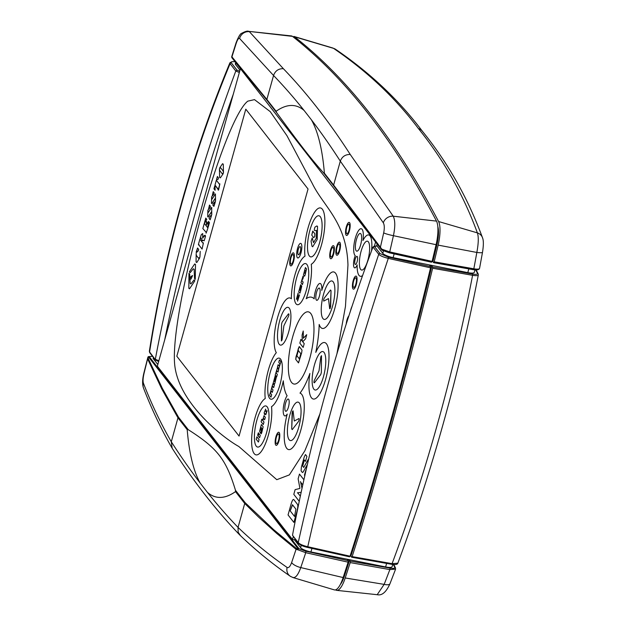 <?xml version="1.0" encoding="UTF-8"?>
<svg xmlns="http://www.w3.org/2000/svg" width="626" height="626" viewBox="0 0 626 626"><rect width="100%" height="100%" fill="white"/><g stroke="black" fill="none" stroke-linecap="round" stroke-linejoin="round"><path stroke-width="0.94" d="M340.278 584.52A17.708 5.204 -78.7 0 0 344.378 576.155A1323.787 389.247 -78.7 0 0 349.551 560.184L350.27 561.107L350.2 562.594A1328.122 390.522 101.3 0 1 345.216 577.97A22.043 6.479 101.3 0 1 336.772 590.373A22.043 6.479 101.3 0 1 335.716 589.919A3099.076 911.253 101.3 0 1 335.622 589.848M335.771 49.423A8.858 8.099 123.7 0 0 335.622 49.321L332.844 48.014L293.829 36.402A22.043 6.479 101.3 0 1 294.541 36.777A3099.076 911.253 101.3 0 1 438.576 221.526A22.043 6.479 101.3 0 1 438.153 245.118A1328.122 390.522 101.3 0 1 434.186 261.801L433.607 262.63L432.887 261.715A1323.787 389.247 -78.7 0 0 437.011 244.383A17.708 5.204 -78.7 0 0 437.809 226.581M431.854 266.011L432.629 267.012L432.629 268.257A1328.122 390.522 101.3 0 1 352.125 556.608L351.609 557.195L350.834 556.193A1323.787 389.247 -78.7 0 0 431.854 266.011L429.78 265.596L430.555 266.598L388.378 257.161L388.284 258.389L430.555 267.842L430.555 266.598M432.629 268.257L472.591 275.315C462.927 325.371 451.338 374.52 437.832 422.753C424.405 471.002 409.154 517.968 392.079 563.658L352.125 556.608L351.609 557.195M432.887 261.715L432.065 261.551M290.8 576.585A8.858 8.177 -55.3 0 1 290.229 576.233L293.085 577.595L334.354 589.888A22.043 6.479 -78.7 0 0 343.142 577.555A1328.122 390.522 -78.7 0 0 348.126 562.179L348.197 560.685L347.477 559.769L349.551 560.184M389.341 252.779L431.533 262.216L432.112 261.386A1328.122 390.522 -78.7 0 0 436.079 244.696A22.043 6.479 -78.7 0 0 436.502 221.111A3099.076 911.253 -78.7 0 0 292.467 36.363A22.043 6.479 -78.7 0 0 291.411 35.917L248.639 31.347C247.591 30.737 245.329 31.37 241.855 33.233C240.431 33.405 238.514 36.582 236.096 42.764A8.858 3.185 17.6 0 0 236.119 43.593C237.473 39.571 238.631 37.865 239.609 38.483L273.554 75.496A3085.617 907.293 101.3 0 1 304.197 110.575L311.404 119.816A199.53 58.672 101.3 0 1 324.393 173.214L323.971 173.339C310.183 157.783 301.677 146.875 276.723 112.743L276.105 111.279A199.53 58.672 101.3 0 1 304.197 110.575M431.533 262.216L389.278 252.802L389.724 251.902A1314.506 462.442 -79.6 0 0 393.425 235.689C395.28 226.8 395.217 220.297 393.238 216.197A8.858 7.786 146 0 0 383.315 222.809C384.481 224.937 384.599 228.287 383.683 232.864A1303.34 458.921 100.4 0 1 380.389 247.293A1.103 0.978 143.4 0 0 380.467 248.06L381.696 249.844A1.103 1.025 142.1 0 0 381.993 250.15M350.834 556.193L350.09 556.044M307.468 547.367L349.535 556.78L350.051 556.185A1328.122 390.522 -78.7 0 0 430.555 267.842M349.535 556.78L350.051 556.185L307.773 546.733C302.953 545.59 299.768 544.205 298.226 542.585A1.103 1.025 142.1 0 0 298.414 543.384L298.414 543.384A1.103 1.025 142.1 0 0 298.438 543.415M235.689 62.577L235.337 63.821A8.858 2.074 -164.4 0 0 235.572 64.533L239.993 70.206M332.844 48.014L333.525 48.351C367.18 71.301 395.483 98.039 418.426 128.565C443.631 159.779 463.279 194.553 477.388 232.88C478.726 236.886 478.538 243.412 476.832 252.45A1234.816 850.421 92.9 0 1 473.827 268.797L434.186 261.801M432.112 261.386L389.724 251.902L381.829 249.164A1.103 0.626 146.4 0 0 381.696 249.844L231.886 57.678A1.103 1.088 159.9 0 1 231.784 57.482A1.103 1.088 159.9 0 1 231.784 57.475A1.103 1.088 159.9 0 1 231.761 57.412M188.23 429.671C217.512 448.341 226.009 459.241 235.478 490.275L235.493 491.613A199.53 58.672 101.3 0 1 207.394 492.318L200.195 483.076A199.53 58.672 101.3 0 1 187.205 429.679L188.23 429.671L178.48 417.166A1.111 1.025 145.4 0 0 177.972 417.832L187.205 429.679M436.502 221.111L393.238 216.197L350.255 154.481C345.395 154.379 342.078 156.594 340.309 161.125L333.627 185.061L324.393 173.214M350.255 154.481A3094.435 909.891 -78.7 0 0 283.367 68.688C278.492 68.563 275.221 70.832 273.554 75.496L266.864 99.432L231.73 56.614L231.784 57.482A1.103 1.103 0 0 0 231.949 57.78A1.103 1.025 -37.9 0 1 231.886 57.678L232.05 57.694A1.103 1.064 -40.1 0 1 231.933 56.872A1303.34 305.637 102.2 0 1 236.119 43.593M323.971 173.339L333.721 185.852A1.111 1.017 -37.6 0 1 333.627 185.061L381.829 249.164A1.103 0.775 -60.6 0 0 382.087 250.22A1.103 0.775 -60.6 0 1 382.087 250.22A1.103 0.775 -60.6 0 0 382.345 250.29L389.278 252.802L382.095 250.22A1.103 1.103 0 0 1 381.758 249.938L231.949 57.78A1.103 1.025 -37.9 0 0 232.027 57.866M172.15 448.232L171.289 441.768L177.972 417.832L161.774 388.965L147.611 358.894A1.103 1.025 156.8 0 1 148.135 358.244L148.378 356.757A1.103 1.025 -37.9 0 1 149.199 356.601A1.103 1.064 -132 0 0 148.166 356.812A1.103 1.064 -132 0 0 148.166 356.82A1.103 1.064 -132 0 0 147.979 357.047M240.501 535.692L238.154 532.17L238.044 527.397A3085.617 907.293 101.3 0 1 207.394 492.318M200.195 483.076A3085.617 907.293 101.3 0 1 171.289 441.753C160.671 423.301 151.367 403.754 143.385 383.112C142.798 381.101 143.025 377.822 144.066 373.268A1303.34 306.004 102.3 0 1 147.611 358.894L147.853 357.36A1.103 0.884 26.8 0 1 148.378 356.757L298.195 548.916L296.552 548.611L273.601 529.604L245.235 502.78A1.111 1.025 138.8 0 0 244.727 503.46L238.044 527.397C253.147 541.92 269.493 555.27 287.099 567.446C288.649 568.173 290.159 566.538 291.638 562.539A1303.34 459.288 100.4 0 0 296.067 549.307L297.89 549.8A1.103 0.775 -60.6 0 1 299.009 548.759A1.103 1.025 142.1 0 0 298.195 548.916A1.103 0.829 86.3 0 0 297.89 549.8L305.738 552.695L348.126 562.179M292.498 535.246L292.506 535.222A1770.954 1640.949 -37.9 0 1 372.979 246.98L378.714 254.305C346.092 352.023 319.268 448.122 298.226 542.585L292.498 535.246L298.414 543.384C299.901 544.964 302.898 546.302 307.405 547.39L298.993 543.744M397.831 563.204L392.079 563.658A1.103 0.415 100 0 1 391.579 564.292A1.103 0.415 100 0 1 391.485 564.237L351.773 557.226M388.378 257.161L380.013 253.561A1.103 1.025 142.1 0 0 378.714 254.305C380.287 255.807 383.48 257.169 388.284 258.389C355.732 356.155 328.893 452.269 307.773 546.733L307.405 547.39L349.605 556.827M380.013 253.561L374.395 246.354L373.832 246.315L376.813 245.861M474.962 269.908L474.281 272.373A8.858 2.074 -164.4 0 1 467.794 272.615L393.112 257.63A8.858 2.074 -164.4 0 1 382.768 253.342L377.016 245.955L372.994 246.957M472.505 274.055A1.103 0.415 -80 0 1 472.591 275.315C476.065 275.863 477.974 275.737 478.319 274.931L478.154 273.844A1.103 1.049 153.3 0 0 477.45 273.304C477.74 274.368 476.089 274.611 472.505 274.055L432.629 267.012M478.178 273.898A1.103 1.049 153.3 0 0 478.154 273.844L476.159 269.986M158.668 361.46L155.749 360.247L149.591 351.945C165.475 250.862 192.307 154.771 230.086 63.656L229.883 62.858C192.088 154.043 165.241 250.197 149.356 351.319L149.778 352.743A1.103 1.025 -37.9 0 1 149.591 351.945L149.371 351.217M158.683 361.421L155.984 360.302L155.318 359.285L158.871 360.733M239.695 71.247L237.004 70.128L235.799 71.028L239.351 72.499M155.326 359.261A1770.954 1640.949 142.1 0 1 235.799 71.028L230.086 63.656A1.103 1.025 -37.9 0 1 231.385 62.921C230.728 61.833 231.956 61.458 235.079 61.786M229.914 62.788L231.941 61.645L235.04 61.747M164.748 339.683A1766.525 1636.841 -37.9 0 1 233.287 94.213M232.05 57.694L266.973 100.23A1.111 1.033 -38.3 0 1 266.864 99.432L276.105 111.279M479.563 268.343L479.563 268.405C479.226 269.219 477.317 269.352 473.827 268.797A1.103 0.415 -80 0 1 473.256 269.673L433.685 262.685M340.309 161.125L383.315 222.809M143.894 372.979A8.858 0.931 13.8 0 0 143.886 373.002L147.916 357.141A1.103 1.103 0 0 1 148.166 356.82M296.552 548.611A1.103 1.017 128.1 0 0 296.067 549.307L276.833 533.524L258.593 517.084L244.727 503.46L235.493 491.613M393.339 564.535L394.779 567.344A1.103 1.056 -26.6 0 1 395.475 567.884L395.569 569.206L389.959 583.753A8.858 2.958 -158.6 0 1 384.153 584.379L377.196 594.692C381.938 595.819 386.195 592.173 389.959 583.753A8.858 2.958 -158.6 0 0 389.998 583.651M350.2 562.594L389.849 569.597L395.601 569.12M394.779 567.344C395.061 568.4 393.41 568.651 389.826 568.087A1.103 0.415 100 0 1 389.849 569.597A1234.816 846.313 91.9 0 1 384.153 584.379L345.216 577.97M292.428 577.266C295.175 578.604 297.953 575.372 300.762 567.579A1314.506 462.802 -79.6 0 0 305.738 552.695L305.903 551.224L299.009 548.759L149.199 356.601L152.533 356.28M392.721 564.464L392.103 566.694A8.858 2.074 -164.4 0 1 385.624 566.937L310.942 551.96A8.858 2.074 -164.4 0 1 300.59 547.664L294.564 539.925L292.483 539.51L293.25 536.772M157.815 364.528L153.393 358.862A8.858 2.074 -164.4 0 1 153.159 358.142L153.378 357.36M482.497 252.325A8.858 1.158 -169.9 0 1 482.497 252.364A8.858 1.158 -169.9 0 1 476.832 252.45L438.153 245.118M283.367 68.688L249.391 31.691A8.858 8.521 135.1 0 0 239.609 38.483M292.467 36.363L248.639 31.347M144.066 373.268A8.858 0.931 13.8 0 1 143.886 373.002C142.313 379.473 142.196 384.52 143.534 388.128A8.858 8.122 -21.1 0 1 143.385 383.112M240.173 535.371C255.596 550.207 272.287 563.823 290.237 576.225A8.858 8.177 -55.3 0 1 287.099 567.446M482.74 238.506A8.858 8.177 161.4 0 0 482.544 237.841A8.858 8.177 161.4 0 0 477.388 232.88L438.576 221.526M433.763 262.662L473.162 269.618A1.103 0.415 -80 0 0 473.256 269.673C476.926 270.252 479.023 269.829 479.555 268.405L482.49 252.364C483.624 245.275 483.64 240.439 482.536 237.841C468.005 198.379 447.958 162.846 422.378 131.233C399.044 100.16 370.123 72.859 335.63 49.329A8.858 8.099 123.7 0 0 333.525 48.351L294.541 36.777M300.433 287.624L299.791 289.932L299.447 289.494L300.089 287.185L300.433 287.624L300.089 287.185L299.447 289.494L299.791 289.932L300.433 287.624M300.363 291.982L301.763 286.129L301.458 285.753L300.402 290.714L300.003 290.198L301.208 285.433L300.644 284.728L298.727 291.771L299.846 293.171L300.363 291.982L299.846 293.171L298.727 291.771L300.644 284.728L301.208 285.433L300.003 290.198L300.402 290.714L301.458 285.753L301.763 286.129L300.363 291.982M302.507 278.695L302.835 279.11L303.516 276.676L303.039 276.097L301.004 282.749L302.436 284.58L303.117 282.123L301.967 280.644L302.507 278.695L301.967 280.644L303.117 282.123L302.436 284.58L301.004 282.749L303.086 276.129L303.516 276.676L302.835 279.11L302.507 278.695M272.49 386.164L273.648 387.65L274.329 385.209L273.022 383.566L272.036 386.578A409.967 120.544 101.3 0 1 271.567 388.425L269.563 395.342L270.988 397.174L271.676 394.709L270.526 393.238L271.16 390.921L272.318 392.4L272.999 389.959L271.848 388.48L272.49 386.164L271.848 388.48L272.999 389.959L272.318 392.4L271.16 390.921L270.526 393.238L271.676 394.709L270.988 397.174L269.563 395.342L271.567 388.425A409.967 120.544 -78.7 0 0 272.036 386.578L273.069 383.597L274.329 385.209L273.648 387.65L272.49 386.164M276.833 370.608L277.991 372.094L278.68 369.622L277.381 367.978L275.229 375.029L276.661 376.86L277.341 374.403L276.191 372.924L276.833 370.608L276.191 372.924L277.341 374.403L276.661 376.86L275.229 375.029L277.42 368.01L278.68 369.622L277.991 372.094L276.833 370.608M263.476 418.301L264.634 419.78L265.322 417.315L264.023 415.672L262.615 420.328L261.778 419.256L261.097 421.713L263.303 424.545L263.984 422.088L262.834 420.617L263.476 418.301L262.834 420.617L263.984 422.088L263.303 424.545L261.097 421.713L261.778 419.256L262.615 420.328L264.062 415.703L265.322 417.315L264.634 419.78L263.476 418.301M256.198 439.233L258.413 442.066L259.086 439.648L256.879 436.815L256.198 439.233L256.879 436.815L259.086 439.648L258.413 442.066L256.198 439.233M257.646 435.266L257.975 435.696L258.663 433.231L258.327 432.809L257.646 435.266L258.327 432.809L258.663 433.231L257.975 435.696L257.646 435.266M293.078 410.852L294.29 421.016L299.04 418.504L299.126 419.85L298.594 421.368L292.24 429.616L291.716 428.951L292.24 429.616L298.594 421.368L299.126 419.85L299.04 418.504L294.29 421.016L293.078 410.852L292.483 411.329L291.716 428.951L292.107 413.05L293.078 410.852L292.483 411.329M281.387 340.951L281.536 324.213L282.123 322.116L281.536 324.213L281.457 340.943L282.068 339.871L283.875 325.778L288.805 315.715L288.962 314.056L288.476 313.861L282.123 322.116L288.476 313.861L288.962 314.056L288.476 313.861L288.962 314.056L288.805 315.715L283.875 325.778L282.068 339.871L281.457 340.943M211.776 214.655L211.69 207.331L208.317 212.464L207.902 210.093L207.707 216.729L208.067 216.979L211.541 211.924L211.776 214.655L211.431 211.838L208.067 216.979L207.707 216.729L207.902 210.093L208.317 212.464L211.69 207.331L211.776 214.655M198.419 244.398L202.065 249.078L203.427 242.833L202.973 243.17L199.874 239.195L198.419 244.398L198.622 245.056L199.068 244.727L198.622 245.056L198.419 244.398L199.874 239.195L202.973 243.17L203.427 242.833L202.065 249.078L198.419 244.398M207.942 228.028L204.295 223.357L202.84 228.568L206.048 232.168L206.118 233.177L207.942 228.028L206.118 233.177L206.048 232.168L202.84 228.568L204.295 223.357L207.942 228.028M196.173 253.483L196.063 262.02L196.767 262.521L199.678 257.982L199.397 257.615L198.583 258.288L196.274 255.322L196.173 253.483L196.274 255.322L198.583 258.288L199.397 257.615L199.678 257.982L196.767 262.521L196.063 262.02L196.173 253.483M220.595 167.721L223.114 170.953L223.466 172.776L223.286 164.208L222.574 163.699L219.679 167.909L219.961 168.277L220.595 167.721L219.961 168.277L219.679 167.909L222.574 163.699L223.286 164.208L223.466 172.776L223.114 170.953L220.595 167.721M211.244 215.18L209.397 217.065L209.115 218.529L210.148 219.804L211.525 215.547L210.054 219.734L209.115 218.529L209.413 217.065L211.244 215.18M208.481 221.361L208.192 227.144L209.452 222.606L208.481 221.361L209.452 222.606L208.192 227.144L207.902 226.784L208.481 221.361M212.175 196.157L213.873 194.24L214.155 192.808L213.216 191.642L212.175 196.157L213.325 191.736L214.155 192.808L213.818 194.224L212.175 196.157M216.87 179.701L218.145 179.247L218.513 177.956L217.379 176.501L216.588 179.341L217.379 176.501L218.513 177.956L218.044 179.2L216.87 179.701M206.502 221.549L206.47 224.945L207.55 222.903L206.502 221.549L207.55 222.903L206.47 224.945L206.502 221.549M199.929 257.09L200.21 251.378L199.929 257.09M215.023 186.313L214.741 185.953L213.951 188.794L215.117 190.265L215.023 186.313L215.086 190.249L213.951 188.794L214.741 185.953L215.023 186.313M206.76 219.343L205.774 218.075L204.827 222.833L206.76 219.343L204.827 222.833L204.545 222.473L205.774 218.075L206.76 219.343M208.435 209.569L210.125 207.652L210.414 206.212L209.475 205.054L208.435 209.569L209.577 205.148L210.414 206.212L210.078 207.629L208.435 209.569M214.984 201.775L213.137 203.653L212.856 205.125L213.889 206.392L215.274 202.135L214.984 201.775L213.795 206.33L212.856 205.125L213.161 203.661L214.984 201.775M197.558 247.998L196.415 252.591L198.325 250.815L198.685 249.445L197.558 247.998L198.685 249.445L198.309 250.807L196.415 252.591L196.134 252.231L197.558 247.998M222.308 173.856L219.781 170.616L219.429 168.801L219.616 177.361L220.329 177.87L223.224 173.66L222.942 173.3L222.308 173.856L222.942 173.3L223.224 173.66L220.329 177.87L219.616 177.361L219.429 168.801L219.781 170.616L222.308 173.856M201.345 234.57L200.124 238.303L200.414 238.67L201.196 238.044L202.159 240.916L203.02 240.392L204.193 240.814L205.469 236.401C205.25 234.914 205.015 234.86 204.772 236.229L204.139 235.54L202.667 238.248L202.707 233.584L201.345 234.57L202.707 233.584L202.667 238.248L204.342 235.681L204.772 236.229C205.015 234.86 205.25 234.914 205.469 236.401C205.25 234.914 205.015 234.86 204.772 236.229C205.015 234.86 205.25 234.914 205.469 236.401L204.193 240.814L202.707 240.118L203.02 240.392L202.159 240.916L201.196 238.044L200.414 238.67L200.124 238.303L201.345 234.57M219.436 184.201L216.338 180.225L214.992 185.061L218.091 189.036L218.161 190.046L219.89 183.872L218.529 190.108L214.992 185.061L216.338 180.225L219.436 184.201M215.516 201.251L215.438 193.919L212.065 199.052L211.643 196.681L211.455 203.325L211.807 203.575L215.289 198.52L215.516 201.251L215.18 198.434L211.807 203.575L211.455 203.325L211.643 196.681L212.065 199.052L215.438 193.919L215.516 201.251M311.067 241.174L312.225 237.849L313.493 242.661L316.24 238.256L316.443 230.329L315.066 230.579C314.103 230.712 314.08 229.554 314.988 227.105L316.85 225.939L317.538 226.416L317.218 239.492L312.679 246.761L311.991 246.284L311.067 241.174L311.991 246.284L312.679 246.761L317.218 239.492L317.538 226.416L316.85 225.939L314.988 227.105C314.08 229.554 314.103 230.712 315.066 230.579L316.443 230.329L316.24 238.256L313.493 242.661L312.225 237.849L311.067 241.174M313.728 237.708L311.748 235.173L312.859 231.205L314.839 233.741L314.776 236.37L313.728 237.708L314.776 236.37L314.839 233.741L312.71 231.104L311.748 235.173L313.728 237.708M320.285 216.69A20.963 6.166 -78.7 0 0 318.924 215.767A20.963 6.166 -78.7 0 0 308.759 235.102A20.963 6.166 -78.7 0 0 310.676 256.871A20.963 6.166 -78.7 0 0 320.285 240.063A20.963 6.166 -78.7 0 0 320.285 216.69A20.963 6.166 101.3 0 1 320.285 240.063A20.963 6.166 101.3 0 1 310.676 256.871A20.963 6.166 101.3 0 1 308.759 235.102A20.963 6.166 101.3 0 1 318.924 215.767A20.963 6.166 101.3 0 1 320.285 216.69M320.77 374.536L321.357 372.431L321.506 355.693L320.825 356.781L319.017 370.858L314.08 380.929L313.923 382.596L314.416 382.783L320.77 374.536L314.416 382.783L313.923 382.596L314.416 382.783L313.923 382.596L314.08 380.929L319.017 370.858L320.825 356.781L321.435 355.701L321.357 372.431L320.77 374.536M329.683 308.759L328.47 298.602L323.712 301.114L323.634 299.76L324.166 298.25L330.52 289.995L331.037 290.66L330.52 289.995L324.166 298.25L323.634 299.76L323.712 301.114L328.47 298.602L329.683 308.759L330.27 308.282L331.037 290.66L330.645 306.56L329.683 308.759L330.27 308.282M258.186 435.939L259.61 437.762L260.283 435.344L258.859 433.521L258.186 435.939L258.859 433.521L260.283 435.344L259.61 437.762L258.186 435.939M265.8 414.733L267.122 410.867L266.848 410.515L266.386 412.158L265.51 411.039L265.674 409.107L264.164 412.636L264.501 414.647L264.829 413.489L265.8 414.733L264.829 413.489L264.501 414.647L264.164 412.636L265.674 409.107L265.51 411.039L266.386 412.158L266.848 410.515L265.8 414.733M261.856 428.434L261.097 430.625L260.408 429.749L260.979 427.308L261.856 428.434L260.979 427.308L260.408 429.749L261.097 430.625L261.856 428.434M261.746 432.652L263.147 426.768L261.378 424.498L259.579 431.275L260.557 433.208L262.114 428.763L260.956 433.521L261.222 433.841L261.746 432.652L261.222 433.841L260.956 433.521L262.114 428.763L260.494 433.169L259.579 431.275L261.378 424.498L263.147 426.768L261.746 432.652M280.143 364.129L280.878 361.75L279.454 359.919L278.766 362.368L279.916 363.839L279.274 366.179L278.116 364.7L277.435 367.133L278.742 368.777L280.143 364.129L278.695 368.745L277.435 367.133L278.116 364.7L279.274 366.179L279.916 363.839L278.766 362.368L279.454 359.919L280.878 361.75L280.143 364.129M274.963 378.808L274.321 381.117L273.977 380.678L274.626 378.37L274.321 381.117L274.963 378.808M274.892 383.167L276.293 377.314L275.996 376.93L274.931 381.899L274.532 381.383L275.745 376.609L275.174 375.913L273.257 382.948L274.376 384.356L274.892 383.167L274.376 384.356L273.257 382.948L275.174 375.913L275.745 376.609L274.532 381.383L274.931 381.899L275.996 376.93L276.293 377.314L274.892 383.167M297.546 301.153L299.557 294.869L298.281 298.164L298.132 293.046L296.395 299.283L297.585 296.301L297.546 301.153L297.585 296.301L296.395 299.283L298.132 293.046L298.281 298.164L299.557 294.869L297.546 301.153M305.785 271.261L305.136 273.593L304.252 272.459L304.901 270.127L305.785 271.261L304.901 270.127L304.252 272.459L305.136 273.593L305.785 271.261M305.112 274.97L306.552 268.977L305.433 267.568L303.477 274.751L304.596 276.16L305.112 274.97L304.596 276.16L303.477 274.751L305.433 267.568L306.552 268.977L305.112 274.97M300.347 246.785A4.155 1.221 101.3 0 1 300.347 251.417A4.155 1.221 101.3 0 1 298.438 254.751A4.155 1.221 101.3 0 1 298.062 250.431A4.155 1.221 101.3 0 1 300.073 246.597A4.155 1.221 101.3 0 1 300.347 246.785A4.155 1.221 -78.7 0 0 300.073 246.597A4.155 1.221 -78.7 0 0 298.062 250.431A4.155 1.221 -78.7 0 0 298.438 254.751A4.155 1.221 -78.7 0 0 300.347 251.417A4.155 1.221 -78.7 0 0 300.347 246.785M301.208 243.702A7.449 2.191 -78.7 0 0 300.723 243.373A7.449 2.191 -78.7 0 0 297.107 250.244A7.449 2.191 -78.7 0 0 297.796 257.975A7.449 2.191 -78.7 0 0 301.208 252.004A7.449 2.191 -78.7 0 0 301.208 243.702A7.449 2.191 101.3 0 1 301.208 252.004A7.449 2.191 101.3 0 1 297.796 257.975A7.449 2.191 101.3 0 1 297.107 250.244A7.449 2.191 101.3 0 1 300.723 243.373A7.449 2.191 101.3 0 1 301.208 243.702M339.441 244.132A4.883 1.44 101.3 0 1 339.449 249.578A4.883 1.44 101.3 0 1 337.203 253.499A4.883 1.44 101.3 0 1 336.757 248.42A4.883 1.44 101.3 0 1 339.128 243.913A4.883 1.44 101.3 0 1 339.441 244.132A4.883 1.44 -78.7 0 0 339.128 243.913A4.883 1.44 -78.7 0 0 336.757 248.42A4.883 1.44 -78.7 0 0 337.203 253.499A4.883 1.44 -78.7 0 0 339.449 249.578A4.883 1.44 -78.7 0 0 339.441 244.132M339.91 242.473A6.659 1.956 -78.7 0 0 339.48 242.176A6.659 1.956 -78.7 0 0 336.248 248.319A6.659 1.956 -78.7 0 0 336.858 255.236A6.659 1.956 -78.7 0 0 339.91 249.899A6.659 1.956 -78.7 0 0 339.91 242.473A6.659 1.956 101.3 0 1 339.91 249.899A6.659 1.956 101.3 0 1 336.858 255.236A6.659 1.956 101.3 0 1 336.248 248.319A6.659 1.956 101.3 0 1 339.48 242.176A6.659 1.956 101.3 0 1 339.91 242.473M293.328 254.798A4.883 1.44 101.3 0 1 293.328 260.244A4.883 1.44 101.3 0 1 291.09 264.164A4.883 1.44 101.3 0 1 290.636 259.086A4.883 1.44 101.3 0 1 293.007 254.579A4.883 1.44 101.3 0 1 293.328 254.798A4.883 1.44 -78.7 0 0 293.007 254.579A4.883 1.44 -78.7 0 0 290.636 259.086A4.883 1.44 -78.7 0 0 291.09 264.164A4.883 1.44 -78.7 0 0 293.328 260.244A4.883 1.44 -78.7 0 0 293.328 254.798M293.79 253.139A6.659 1.956 -78.7 0 0 293.359 252.841A6.659 1.956 -78.7 0 0 290.128 258.984A6.659 1.956 -78.7 0 0 290.738 265.901A6.659 1.956 -78.7 0 0 293.79 260.557A6.659 1.956 -78.7 0 0 293.79 253.139A6.659 1.956 101.3 0 1 293.79 260.557A6.659 1.956 101.3 0 1 290.738 265.901A6.659 1.956 101.3 0 1 290.128 258.984A6.659 1.956 101.3 0 1 293.359 252.841A6.659 1.956 101.3 0 1 293.79 253.139M347.36 320.528A4.883 1.44 101.3 0 1 347.743 319.354A4.883 1.44 -78.7 0 0 347.36 320.528M351.961 306.529A7.23 2.128 -78.7 0 0 350.49 310.958A7.23 2.128 101.3 0 1 351.961 306.529M348.878 315.856A6.659 1.956 -78.7 0 0 346.225 324.041A6.659 1.956 101.3 0 1 348.878 315.856M349.128 224.343A4.883 1.44 101.3 0 1 349.128 229.789A4.883 1.44 101.3 0 1 346.89 233.709A4.883 1.44 101.3 0 1 346.444 228.631A4.883 1.44 101.3 0 1 348.815 224.124A4.883 1.44 101.3 0 1 349.128 224.343A4.883 1.44 -78.7 0 0 348.815 224.124A4.883 1.44 -78.7 0 0 346.444 228.631A4.883 1.44 -78.7 0 0 346.89 233.709A4.883 1.44 -78.7 0 0 349.128 229.789A4.883 1.44 -78.7 0 0 349.128 224.343M349.59 222.684A6.659 1.956 -78.7 0 0 349.159 222.386A6.659 1.956 -78.7 0 0 345.928 228.529A6.659 1.956 -78.7 0 0 346.538 235.446A6.659 1.956 -78.7 0 0 349.598 230.11A6.659 1.956 -78.7 0 0 349.59 222.684A6.659 1.956 101.3 0 1 349.598 230.11A6.659 1.956 101.3 0 1 346.538 235.446A6.659 1.956 101.3 0 1 345.928 228.529A6.659 1.956 101.3 0 1 349.159 222.386A6.659 1.956 101.3 0 1 349.59 222.684M356.014 278.054A4.883 1.44 101.3 0 1 356.014 283.5A4.883 1.44 101.3 0 1 353.776 287.412A4.883 1.44 101.3 0 1 353.33 282.342A4.883 1.44 101.3 0 1 355.693 277.834A4.883 1.44 101.3 0 1 356.014 278.054A4.883 1.44 -78.7 0 0 355.693 277.834A4.883 1.44 -78.7 0 0 353.33 282.342A4.883 1.44 -78.7 0 0 353.776 287.412A4.883 1.44 -78.7 0 0 356.014 283.5A4.883 1.44 -78.7 0 0 356.014 278.054M356.476 276.387A6.659 1.956 -78.7 0 0 356.045 276.097A6.659 1.956 -78.7 0 0 352.814 282.24A6.659 1.956 -78.7 0 0 353.424 289.157A6.659 1.956 -78.7 0 0 356.476 283.813A6.659 1.956 -78.7 0 0 356.476 276.387A6.659 1.956 101.3 0 1 356.476 283.813A6.659 1.956 101.3 0 1 353.424 289.157A6.659 1.956 101.3 0 1 352.814 282.24A6.659 1.956 101.3 0 1 356.045 276.097A6.659 1.956 101.3 0 1 356.476 276.387M368.362 241.832A14.727 4.327 101.3 0 1 368.362 258.248A14.727 4.327 101.3 0 1 361.609 270.064A14.727 4.327 101.3 0 1 360.263 254.766A14.727 4.327 101.3 0 1 367.407 241.182A14.727 4.327 101.3 0 1 368.362 241.832A14.727 4.327 -78.7 0 0 367.407 241.182A14.727 4.327 -78.7 0 0 360.263 254.766A14.727 4.327 -78.7 0 0 361.609 270.064A14.727 4.327 -78.7 0 0 368.362 258.248A14.727 4.327 -78.7 0 0 368.362 241.832M360.866 233.858A9.03 2.653 101.3 0 1 360.873 243.929A9.03 2.653 101.3 0 1 356.734 251.167A9.03 2.653 101.3 0 1 355.904 241.792A9.03 2.653 101.3 0 1 360.286 233.459A9.03 2.653 101.3 0 1 360.866 233.858A9.03 2.653 -78.7 0 0 360.286 233.459A9.03 2.653 -78.7 0 0 355.904 241.792A9.03 2.653 -78.7 0 0 356.734 251.167A9.03 2.653 -78.7 0 0 360.873 243.929A9.03 2.653 -78.7 0 0 360.866 233.858M357.25 256.519A4.147 1.221 101.3 0 1 357.258 261.144A4.147 1.221 101.3 0 1 355.357 264.469A4.147 1.221 101.3 0 1 354.973 260.166A4.147 1.221 101.3 0 1 356.984 256.339A4.147 1.221 101.3 0 1 357.25 256.519A4.147 1.221 -78.7 0 0 356.984 256.339A4.147 1.221 -78.7 0 0 354.973 260.166A4.147 1.221 -78.7 0 0 355.357 264.469A4.147 1.221 -78.7 0 0 357.258 261.144A4.147 1.221 -78.7 0 0 357.25 256.519M357.172 264.9A21.088 6.197 -78.7 0 0 360.365 276.301A21.088 6.197 -78.7 0 0 362.603 275.534A21.088 6.197 101.3 0 1 360.365 276.301A21.088 6.197 101.3 0 1 357.172 264.9A7.614 2.238 101.3 0 1 354.668 267.865A7.614 2.238 -78.7 0 0 357.172 264.9M371.515 250.932A21.088 6.197 -78.7 0 0 368.659 234.946A21.088 6.197 -78.7 0 0 362.947 240.525A13.85 4.069 -78.7 0 0 361.233 228.733A13.85 4.069 -78.7 0 0 354.707 240.603A13.85 4.069 -78.7 0 0 355.271 255.666A7.614 2.238 -78.7 0 0 353.534 263.405A7.614 2.238 -78.7 0 0 354.668 267.865A7.614 2.238 101.3 0 1 353.534 263.405A7.614 2.238 101.3 0 1 355.271 255.666A13.85 4.069 101.3 0 1 354.707 240.603A13.85 4.069 101.3 0 1 361.233 228.733A13.85 4.069 101.3 0 1 362.947 240.525A21.088 6.197 101.3 0 1 368.659 234.946A21.088 6.197 101.3 0 1 371.515 250.932M191.063 278.985L192.573 275.534L191.126 276.426L189.435 279.548L191.063 278.985L189.435 279.548L191.126 276.426L192.573 275.534L191.063 278.985M333.337 247.638A4.883 1.44 101.3 0 1 333.337 253.084A4.883 1.44 101.3 0 1 331.099 257.004A4.883 1.44 101.3 0 1 330.653 251.934A4.883 1.44 101.3 0 1 333.016 247.426A4.883 1.44 101.3 0 1 333.337 247.638A4.883 1.44 -78.7 0 0 333.016 247.426A4.883 1.44 -78.7 0 0 330.653 251.934A4.883 1.44 -78.7 0 0 331.099 257.004A4.883 1.44 -78.7 0 0 333.337 253.084A4.883 1.44 -78.7 0 0 333.337 247.638M333.799 245.979A6.659 1.956 -78.7 0 0 333.368 245.682A6.659 1.956 -78.7 0 0 330.137 251.832A6.659 1.956 -78.7 0 0 330.747 258.741A6.659 1.956 -78.7 0 0 333.799 253.405A6.659 1.956 -78.7 0 0 333.799 245.979A6.659 1.956 101.3 0 1 333.799 253.405A6.659 1.956 101.3 0 1 330.747 258.741A6.659 1.956 101.3 0 1 330.137 251.832A6.659 1.956 101.3 0 1 333.368 245.682A6.659 1.956 101.3 0 1 333.799 245.979M278.734 434.233A4.883 1.44 101.3 0 1 278.742 439.679A4.883 1.44 101.3 0 1 276.496 443.591A4.883 1.44 101.3 0 1 276.05 438.521A4.883 1.44 101.3 0 1 278.421 434.014A4.883 1.44 101.3 0 1 278.734 434.233A4.883 1.44 -78.7 0 0 278.421 434.014A4.883 1.44 -78.7 0 0 276.05 438.521A4.883 1.44 -78.7 0 0 276.496 443.591A4.883 1.44 -78.7 0 0 278.742 439.679A4.883 1.44 -78.7 0 0 278.734 434.233M279.204 432.566A6.659 1.956 -78.7 0 0 278.773 432.276A6.659 1.956 -78.7 0 0 275.542 438.419A6.659 1.956 -78.7 0 0 276.152 445.336A6.659 1.956 -78.7 0 0 279.204 439.992A6.659 1.956 -78.7 0 0 279.204 432.566A6.659 1.956 101.3 0 1 279.204 439.992A6.659 1.956 101.3 0 1 276.152 445.336A6.659 1.956 101.3 0 1 275.542 438.419A6.659 1.956 101.3 0 1 278.773 432.276A6.659 1.956 101.3 0 1 279.204 432.566M310.762 313.485A36.801 10.822 101.3 0 1 310.778 354.512A36.801 10.822 101.3 0 1 293.899 384.02A36.801 10.822 101.3 0 1 290.534 345.81A36.801 10.822 101.3 0 1 308.383 311.858A36.801 10.822 101.3 0 1 310.762 313.485A36.801 10.822 -78.7 0 0 308.383 311.858A36.801 10.822 -78.7 0 0 290.534 345.81A36.801 10.822 -78.7 0 0 293.899 384.02A36.801 10.822 -78.7 0 0 310.778 354.512A36.801 10.822 -78.7 0 0 310.762 313.485M306.928 264.516A20.963 6.166 101.3 0 1 306.936 287.882A20.963 6.166 101.3 0 1 297.327 304.69A20.963 6.166 101.3 0 1 295.409 282.929A20.963 6.166 101.3 0 1 305.574 263.585A20.963 6.166 101.3 0 1 306.928 264.516A20.963 6.166 -78.7 0 0 305.574 263.585A20.963 6.166 -78.7 0 0 295.409 282.929A20.963 6.166 -78.7 0 0 297.327 304.69A20.963 6.166 -78.7 0 0 306.936 287.882A20.963 6.166 -78.7 0 0 306.928 264.516M280.534 359.05A20.963 6.166 101.3 0 1 280.542 382.423A20.963 6.166 101.3 0 1 270.933 399.231A20.963 6.166 101.3 0 1 269.008 377.47A20.963 6.166 101.3 0 1 279.18 358.127A20.963 6.166 101.3 0 1 280.534 359.05A20.963 6.166 -78.7 0 0 279.18 358.127A20.963 6.166 -78.7 0 0 269.008 377.47A20.963 6.166 -78.7 0 0 270.933 399.231A20.963 6.166 -78.7 0 0 280.542 382.423A20.963 6.166 -78.7 0 0 280.534 359.05M267.185 406.877A20.963 6.166 101.3 0 1 267.192 430.25A20.963 6.166 101.3 0 1 257.576 447.058A20.963 6.166 101.3 0 1 255.658 425.289A20.963 6.166 101.3 0 1 265.823 405.953A20.963 6.166 101.3 0 1 267.185 406.877A20.963 6.166 -78.7 0 0 265.823 405.953A20.963 6.166 -78.7 0 0 255.658 425.289A20.963 6.166 -78.7 0 0 257.576 447.058A20.963 6.166 -78.7 0 0 267.192 430.25A20.963 6.166 -78.7 0 0 267.185 406.877M333.181 281.841A19.602 5.759 101.3 0 1 333.188 303.688A19.602 5.759 101.3 0 1 324.198 319.409A19.602 5.759 101.3 0 1 322.406 299.056A19.602 5.759 101.3 0 1 331.913 280.972A19.602 5.759 101.3 0 1 333.181 281.841A19.602 5.759 -78.7 0 0 331.913 280.972A19.602 5.759 -78.7 0 0 322.406 299.056A19.602 5.759 -78.7 0 0 324.198 319.409A19.602 5.759 -78.7 0 0 333.188 303.688A19.602 5.759 -78.7 0 0 333.181 281.841M299.353 402.995A19.602 5.759 101.3 0 1 299.361 424.843A19.602 5.759 101.3 0 1 290.37 440.555A19.602 5.759 101.3 0 1 288.578 420.21A19.602 5.759 101.3 0 1 298.086 402.127A19.602 5.759 101.3 0 1 299.353 402.995A19.602 5.759 -78.7 0 0 298.086 402.127A19.602 5.759 -78.7 0 0 288.578 420.21A19.602 5.759 -78.7 0 0 290.37 440.555A19.602 5.759 -78.7 0 0 299.361 424.843A19.602 5.759 -78.7 0 0 299.353 402.995M324.088 352.446A19.602 5.759 101.3 0 1 324.088 374.293A19.602 5.759 101.3 0 1 315.105 390.006A19.602 5.759 101.3 0 1 313.313 369.661A19.602 5.759 101.3 0 1 322.82 351.577A19.602 5.759 101.3 0 1 324.088 352.446A19.602 5.759 -78.7 0 0 322.82 351.577A19.602 5.759 -78.7 0 0 313.313 369.661A19.602 5.759 -78.7 0 0 315.105 390.006A19.602 5.759 -78.7 0 0 324.088 374.293A19.602 5.759 -78.7 0 0 324.088 352.446M289.243 308.188A19.257 5.665 101.3 0 1 289.251 329.659A19.257 5.665 101.3 0 1 280.417 345.106A19.257 5.665 101.3 0 1 278.656 325.113A19.257 5.665 101.3 0 1 287.999 307.343A19.257 5.665 101.3 0 1 289.243 308.188A19.257 5.665 -78.7 0 0 287.999 307.343A19.257 5.665 -78.7 0 0 278.656 325.113A19.257 5.665 -78.7 0 0 280.417 345.106A19.257 5.665 -78.7 0 0 289.251 329.659A19.257 5.665 -78.7 0 0 289.243 308.188M319.62 288.359A6.252 1.839 101.3 0 1 319.62 295.323A6.252 1.839 101.3 0 1 316.756 300.331A6.252 1.839 101.3 0 1 316.185 293.844A6.252 1.839 101.3 0 1 319.221 288.085A6.252 1.839 101.3 0 1 319.62 288.359A6.252 1.839 -78.7 0 0 319.221 288.085A6.252 1.839 -78.7 0 0 316.185 293.844A6.252 1.839 -78.7 0 0 316.756 300.331A6.252 1.839 -78.7 0 0 319.62 295.323A6.252 1.839 -78.7 0 0 319.62 288.359M288.649 399.31A6.252 1.839 101.3 0 1 288.649 406.274A6.252 1.839 101.3 0 1 285.785 411.282A6.252 1.839 101.3 0 1 285.213 404.795A6.252 1.839 101.3 0 1 288.242 399.028A6.252 1.839 101.3 0 1 288.649 399.31A6.252 1.839 -78.7 0 0 288.242 399.028A6.252 1.839 -78.7 0 0 285.213 404.795A6.252 1.839 -78.7 0 0 285.785 411.282A6.252 1.839 -78.7 0 0 288.649 406.274A6.252 1.839 -78.7 0 0 288.649 399.31M321.756 290.401A10.963 3.224 -78.7 0 0 320.144 283.461A10.963 3.224 -78.7 0 0 314.182 298.86A51.794 15.227 -78.7 0 0 311.333 297.162A51.794 15.227 -78.7 0 0 306.224 298.719A28.929 8.506 -78.7 0 0 311.271 264.258A28.929 8.506 -78.7 0 0 323.767 234.562A28.929 8.506 -78.7 0 0 320.489 207.949A28.929 8.506 -78.7 0 0 309.072 224.538A28.929 8.506 -78.7 0 0 304.979 256.198A28.929 8.506 -78.7 0 0 291.356 298.79A28.827 8.474 -78.7 0 0 289.877 297.96A28.827 8.474 -78.7 0 0 276.856 320.285A28.827 8.474 -78.7 0 0 276.309 352.688A28.929 8.506 -78.7 0 0 265.236 398.559A28.929 8.506 -78.7 0 0 252.74 428.254A28.929 8.506 -78.7 0 0 256.011 454.867A28.929 8.506 -78.7 0 0 267.435 438.278A28.929 8.506 -78.7 0 0 271.52 406.618A28.929 8.506 -78.7 0 0 283.304 380.804A51.794 15.227 -78.7 0 0 287.123 395.765A10.963 3.224 -78.7 0 0 283.375 407.565A10.963 3.224 -78.7 0 0 284.853 415.907A10.963 3.224 -78.7 0 0 287.224 414.068A28.804 8.467 -78.7 0 0 288.563 449.578A28.804 8.467 -78.7 0 0 302.491 423.199A28.804 8.467 -78.7 0 0 300.003 393.128A51.794 15.227 -78.7 0 0 309.886 373.472A28.804 8.467 -78.7 0 0 313.297 399.028A28.804 8.467 -78.7 0 0 327.265 372.462A28.804 8.467 -78.7 0 0 324.628 342.555A28.804 8.467 -78.7 0 0 315.778 352.391A51.794 15.227 -78.7 0 0 319.182 324.44A28.804 8.467 -78.7 0 0 322.39 328.431A28.804 8.467 -78.7 0 0 336.358 301.857A28.804 8.467 -78.7 0 0 333.721 271.95A28.804 8.467 -78.7 0 0 321.756 290.401A28.804 8.467 101.3 0 1 333.721 271.95A28.804 8.467 101.3 0 1 336.358 301.857A28.804 8.467 101.3 0 1 322.39 328.431A28.804 8.467 101.3 0 1 319.182 324.44A51.794 15.227 101.3 0 1 315.778 352.391A28.804 8.467 101.3 0 1 324.628 342.555A28.804 8.467 101.3 0 1 327.265 372.462A28.804 8.467 101.3 0 1 313.297 399.028A28.804 8.467 101.3 0 1 309.886 373.472A51.794 15.227 101.3 0 1 300.003 393.128A28.804 8.467 101.3 0 1 302.491 423.199A28.804 8.467 101.3 0 1 288.563 449.578A28.804 8.467 101.3 0 1 287.224 414.068A10.963 3.224 101.3 0 1 284.853 415.907A10.963 3.224 101.3 0 1 283.375 407.565A10.963 3.224 101.3 0 1 287.123 395.765A51.794 15.227 101.3 0 1 283.304 380.804A28.929 8.506 101.3 0 1 271.52 406.618A28.929 8.506 101.3 0 1 267.435 438.278A28.929 8.506 101.3 0 1 256.011 454.867A28.929 8.506 101.3 0 1 252.74 428.254A28.929 8.506 101.3 0 1 265.236 398.559A28.929 8.506 101.3 0 1 276.309 352.688A28.827 8.474 101.3 0 1 276.856 320.285A28.827 8.474 101.3 0 1 289.877 297.96A28.827 8.474 101.3 0 1 291.356 298.79A28.929 8.506 101.3 0 1 304.979 256.198A28.929 8.506 101.3 0 1 309.072 224.538A28.929 8.506 101.3 0 1 320.489 207.949A28.929 8.506 101.3 0 1 323.767 234.562A28.929 8.506 101.3 0 1 311.271 264.258A28.929 8.506 101.3 0 1 306.224 298.719A51.794 15.227 101.3 0 1 311.333 297.162A51.794 15.227 101.3 0 1 314.182 298.86A10.963 3.224 101.3 0 1 320.144 283.461A10.963 3.224 101.3 0 1 321.756 290.401M301.669 352.774L298.445 362.853L295.722 359.371L298.344 348.502L299.291 346.593L302.014 350.083L301.669 352.774L302.014 350.083L299.212 346.538L296.043 356.726L295.722 359.371L298.524 362.908L301.669 352.774M305.566 338.83L302.734 341.733L304.22 343.643L303.164 347.43L299.838 343.158L300.895 339.37L302.303 341.178L302.068 335.16L303.227 331.013L303.391 338.22L306.732 334.652L305.566 338.83L306.732 334.652L303.391 338.22L303.227 331.013L302.068 335.16L302.303 341.178L300.895 339.37L299.838 343.158L303.164 347.43L304.22 343.643L302.734 341.733L305.566 338.83M239.054 436.072L176.814 356.233L245.791 109.167L308.039 189.005L239.054 436.072L308.039 189.005L245.791 109.167L176.814 356.233L239.054 436.072M188.958 273.272L189.678 274.196L190.194 283.461L190.883 283.93L194.123 279.9L194.843 280.831L189.521 288.797L188.833 288.328L188.958 273.272L188.833 288.328L189.521 288.797L194.843 280.831L194.123 279.9L190.883 283.93L190.194 283.461L189.678 274.196L188.958 273.272M195.257 279.368L194.529 278.437L194.138 269.329L193.332 268.773L190.085 272.733L189.365 271.809L194.717 263.929L195.5 264.462L195.257 279.368L195.5 264.462L194.717 263.929L189.365 271.809L190.085 272.733L193.332 268.773L194.138 269.329L194.529 278.437L195.257 279.368M238.796 446.479L276.794 479.688L289.368 474.891L304.823 450.83L319.949 413.841L304.823 450.83L289.368 474.891L276.794 479.688L238.796 446.479C223.263 437.957 177.596 402.549 174.584 363.463C177.596 402.549 223.263 437.957 238.796 446.479M247.786 101.154C223.349 120.098 170.429 309.588 174.584 363.463C170.429 309.588 223.349 120.098 247.786 101.154L254.5 99.628L247.786 101.154M312.327 183.575L286.99 135.764L270.229 111.631L254.5 99.628L270.229 111.631L286.99 135.764L312.327 183.575C323.681 206.776 346.663 222.269 347.962 265.025C346.663 222.269 323.681 206.776 312.327 183.575M336.921 353.862L345.466 306.357L347.962 265.025L345.466 306.357L336.921 353.862M301.067 482.693L302.781 484.884L301.067 482.693M302.006 488.413L300.519 481.582L302.006 488.413M297.389 492.803L301.161 492.326L297.389 492.803L298.101 493.319L297.389 492.803M300.339 496.183L298.101 493.319L300.339 496.183M293.805 494.352L299.251 501.332L293.805 494.352L295.128 489.618L293.805 494.352M299.823 488.476L295.128 489.618L299.823 488.476M299.893 488.217L298.14 478.82L299.893 488.217M299.463 474.085L298.14 478.82L299.463 474.085L303.907 479.782L299.463 474.085M304.463 475.173L304.831 475.643L304.463 475.173L305.864 470.165L304.463 475.173M303.164 472.02L307.374 464.531L303.164 472.02L302.389 472.513L303.164 472.02M301.09 470.854L302.389 472.513L301.09 470.854L301.403 467.145L301.09 470.854M304.22 457.05L301.403 467.145L304.22 457.05L305.425 454.57L304.22 457.05M305.598 454.687L306.897 456.362L305.598 454.687M305.504 461.378L306.897 456.362L305.504 461.378L304.4 459.969L305.504 461.378M302.687 466.088L304.4 459.969L302.687 466.088L303.743 467.442L302.687 466.088M308.195 459.507L303.743 467.442L308.195 459.507M295.902 509.141L294.533 516.442L290.206 510.886L292.553 504.846L295.902 509.141L292.405 504.744L290.206 510.886L294.533 516.442L295.902 509.141M293.884 522.413L296.74 512.193C297.874 508.015 298.109 505.385 297.452 504.298L293.829 499.642C293.07 498.914 292.092 500.604 290.91 504.72L288.054 514.94L293.884 522.413L288.054 514.94L290.91 504.72C292.092 500.604 293.07 498.914 293.829 499.642L297.452 504.298C298.109 505.385 297.874 508.015 296.74 512.193L293.884 522.413M299.377 358.909L300.832 353.713L298.352 350.537L296.904 355.732L299.377 358.909L296.904 355.732L298.352 350.537L300.832 353.713L299.377 358.909M240.423 68.649L157.353 366.179L292.483 539.51M377.173 244.046L376.656 245.885M294.862 538.837L294.564 539.925M374.371 246.229L375.561 241.98M437.011 244.383L436.189 244.218M344.378 576.155L343.643 576.014M237.004 70.128L231.385 62.921M436.079 244.696L393.425 235.689A8.858 0.978 -167.3 0 1 383.683 232.864M311.404 119.816A3085.617 907.293 101.3 0 1 340.309 161.14M475.737 269.97L477.45 273.304M266.973 100.23L276.723 112.743M333.721 185.852L380.467 248.06M236.119 42.693A8.858 3.185 17.6 0 0 236.088 42.764L231.73 56.614M245.235 502.78L235.478 490.275M348.197 560.685L305.903 551.224M178.48 417.166L162.298 388.3L148.135 358.244M389.826 568.087L350.27 561.107M343.142 577.555L300.762 567.579A8.858 3.138 -161.4 0 1 291.638 562.539M386.61 563.408L385.624 566.937M468.835 268.89L467.794 272.615M393.112 257.63L394.161 253.89M153.393 358.862L153.699 357.767M235.572 64.533L236.002 62.983M383.448 250.901L382.768 253.342M301.247 545.332L300.59 547.664M310.942 551.96L311.936 548.399M422.378 131.233A8.858 8.208 142.1 0 0 418.426 128.565M478.319 274.924C468.678 324.98 457.105 374.129 443.591 422.362C430.164 470.611 414.905 517.577 397.807 563.275C397.44 564.527 395.358 564.863 391.579 564.284L351.687 557.242M172.158 448.239C193.489 481.402 216.08 510.378 239.946 535.167M155.467 360.036L149.778 352.743M152.501 356.233L148.213 356.773M393.777 564.566L395.475 567.884M171.931 447.864C161.109 429.029 151.649 409.122 143.534 388.128M377.212 594.7L336.772 590.373"/></g></svg>
